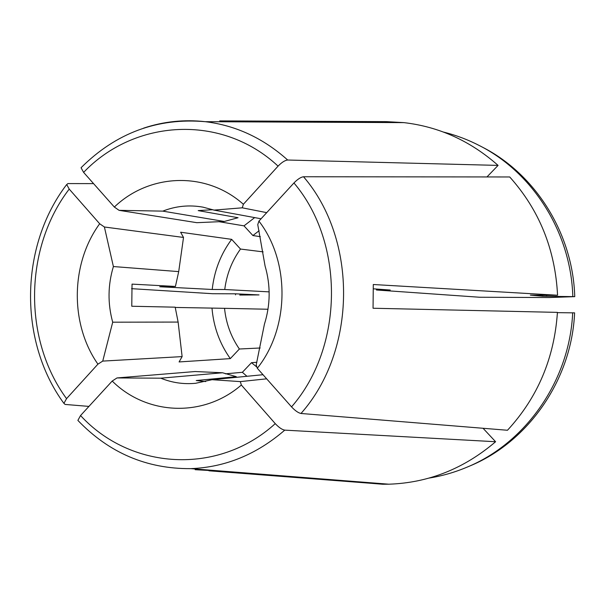 <?xml version="1.0" encoding="UTF-8"?>
<svg xmlns="http://www.w3.org/2000/svg" width="605" height="605" viewBox="0 0 605 605"><rect width="100%" height="100%" fill="white"/><g stroke="black" fill="none" stroke-linecap="round" stroke-linejoin="round"><path stroke-width="0.91" d="M260.362 236.684L252.905 235.549L244.004 225.854L218.844 221.664M259.114 230.717L252.905 235.549M269.149 291.867L224.75 289.515C226.603 274.549 231.851 261.065 240.495 249.048L231.654 239.353C220.719 254.138 214.238 270.843 212.219 289.477L224.75 289.515M263.137 251.877L240.495 249.048M241.342 385.022L275.26 423.636C217.429 476.211 129.901 469.397 80.548 415.544L112.197 381.044C146.425 415.113 203.136 418.184 241.342 385.022L240.314 381.611L212.052 379.698L195.657 383.283C183.61 384.44 171.986 382.738 160.786 378.185L117.007 377.936L112.197 381.044M195.203 468.981L195.188 469.699L215.713 470.849L382.753 484.25L388.856 484.197L190.84 468.641C225.385 467.257 256.686 454.423 284.751 430.14L495.601 441.733L483.062 428.287M208.952 470.796L367.227 483.009M388.856 484.197C428.423 482.851 464.005 468.693 495.601 441.733M284.751 430.14C282.021 429.641 278.86 427.47 275.26 423.636M80.548 415.544L77.901 420.346M131.565 288.668L212.688 293.72L235.474 293.818L259.038 294.915L239.754 295.043M212.219 289.477L159.758 286.747L175.427 286.452L132.041 284.123L131.769 306.243L175.185 307.174L178.12 322.064L112.704 322.193C107.599 303.612 107.826 285.061 113.392 266.548L104.4 226.996L99.674 223.759L69.212 189.085L66.739 184.585L67.889 183.572L93.563 183.618M231.654 239.353L180.615 232.222L183.519 237.447L178.709 271.607L175.427 286.452M88.935 406.401L65.075 404.435L63.949 403.331L66.542 398.65L97.919 364.157C69.756 323.985 70.543 263.553 99.674 223.759M112.704 322.193L102.737 361.094L97.919 364.157M507.474 430.261C537.648 397.53 554.301 358.236 557.424 312.377L373.051 308.24L373.293 284.516L557.568 295.24C555.208 249.366 539.259 209.95 509.72 176.97L303.521 176.751C300.836 177.114 297.645 179.178 293.947 182.96C344.865 242.9 343.852 347.134 291.534 406.878C295.157 410.727 298.31 412.928 300.995 413.48L507.474 430.261M376.355 289.031L376.461 289.992L479.591 297.244L549.279 297.539L574.75 296.639C572.905 233.424 535.455 174.255 482.684 147.295L480.075 145.934C468.323 139.815 456.125 135.195 443.473 132.071M376.461 289.992L390.225 290.037L373.466 288.827M256.868 362.282L251.491 362.682L256.921 367.099M260.21 347.988L239.376 349.009L230.308 358.621L179.088 361.941L182.12 356.602L178.12 322.064M267.985 309.246L224.538 308.323C226.051 323.312 230.997 336.872 239.376 349.009M251.491 362.682L242.363 372.302L246.953 376.287M242.363 372.302L225.378 373.829M117.007 377.936L195.112 371.538L222.549 372.763L236.283 376.673L196.224 380.537L205.67 381.566M256.202 364.906L264.43 324.174C270.495 304.807 270.707 285.409 265.073 266.003L257.753 224.614L258.925 221.127C290.294 261.761 289.606 327.804 257.299 368.271L256.202 364.906M254.682 217.603L244.004 225.854M196.837 222.685L224.273 221.475L162.775 211.13L119.064 210.336L196.837 222.685M212.816 209.701L198.198 210.601L238.067 217.724L224.273 221.475M178.709 271.607L113.392 266.548M263.016 374.714L212.052 379.698M222.549 372.763L160.786 378.185M81.085 167.789L83.611 172.387L114.345 207.046C149.359 173.416 205.965 170.882 243.369 204.278L278.073 166.133C281.741 162.359 284.94 160.317 287.67 160.022L498.081 165.399L486.949 176.947M104.4 226.996L183.519 237.447M257.299 368.271L291.534 406.878M266.654 378.821L240.314 381.611M219.713 120.902L386.368 121.628L403.89 122.626C439.026 126.687 470.418 140.95 498.081 165.399M243.369 204.278L242.265 207.817L213.996 210.101L261.08 218.783M266.714 212.642L242.265 207.817M258.925 221.127L293.947 182.96M429.089 478.071C441.952 476.006 454.499 472.414 466.712 467.294L469.42 466.152C527.908 442.308 571.634 380.25 574.614 312.861L557.409 312.656M224.538 308.323L175.216 307.446M102.737 361.094L182.12 356.602M162.775 211.13C175.821 206.025 189.229 204.702 202.985 207.152L213.996 210.101M119.064 210.336L114.345 207.046M212 308.217C213.595 326.874 219.698 343.678 230.308 358.621M574.75 296.639L542.859 296.246L530.343 295.119L557.568 295.24M572.814 296.442C570.954 232.713 533.224 173.083 480.075 145.934M466.712 467.294C525.616 443.283 569.676 380.734 572.678 312.793M235.587 293.818L235.526 294.854M66.542 398.65C22.861 339.246 24.109 247.831 69.212 189.085M300.995 413.48C356.799 350.59 357.865 239.845 303.521 176.751M83.611 172.387C134.219 119.253 221.513 113.301 278.073 166.133M546.678 295.187L546.723 296.321M542.814 295.172L542.859 296.246M287.67 160.022C263.281 138.182 235.806 125.409 205.261 121.688C184.17 119.329 163.607 121.476 143.589 128.147M190.84 468.641C146.75 468.973 109.112 452.911 77.924 420.46M66.618 184.631C19.662 246.038 18.369 341.159 63.835 403.278M81.108 167.676C116.031 132.903 157.413 117.574 205.261 121.688L403.89 122.626"/></g></svg>
